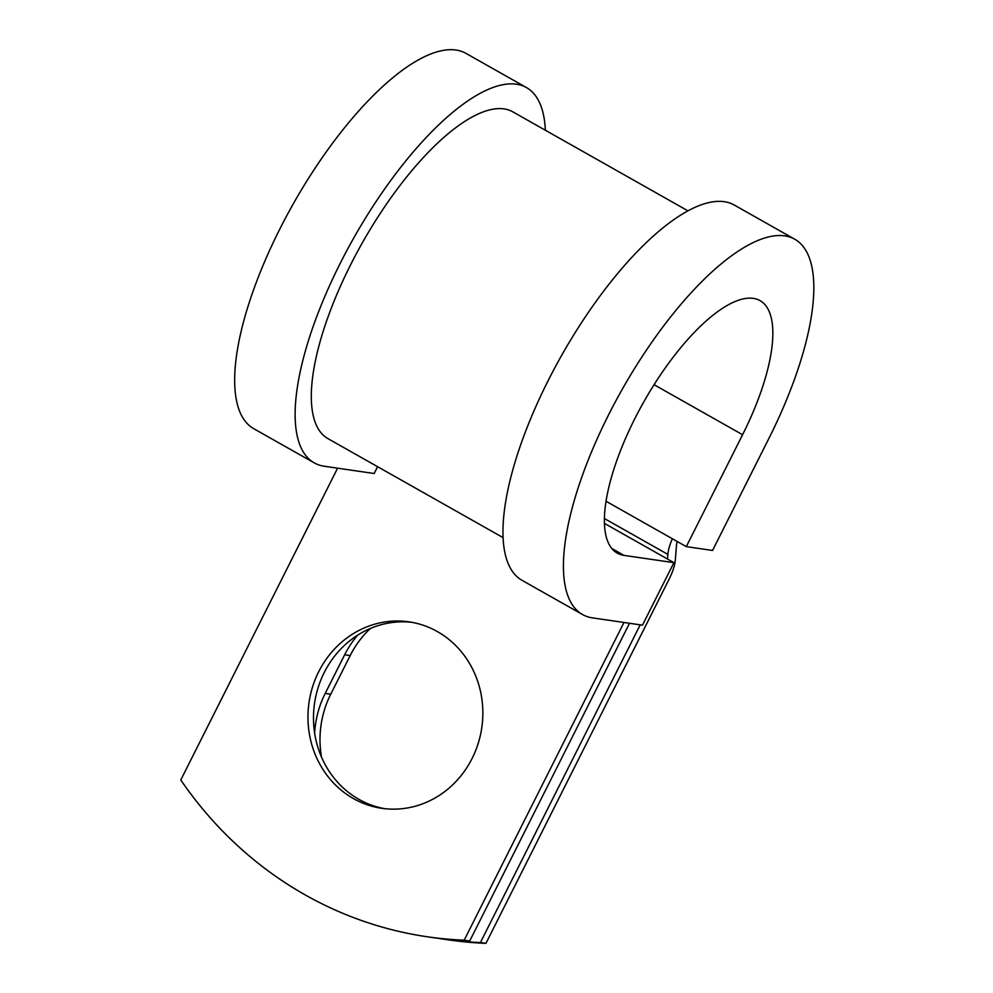 <?xml version="1.0" encoding="UTF-8"?>
<svg xmlns="http://www.w3.org/2000/svg" width="993" height="993" viewBox="0 0 993 993"><rect width="100%" height="100%" fill="white"/><g stroke="black" fill="none" stroke-linecap="round" stroke-linejoin="round"><path stroke-width="1.49" d="M321.533 757.15A94.211 87.297 98.3 0 1 330.731 694.219L350.181 655.566A94.211 87.297 98.3 0 1 370.364 628.495M314.632 733.082A94.211 87.297 98.3 0 1 325.207 693.412L344.658 654.759A94.211 87.297 98.3 0 1 357.666 635.172M353.421 798.571A94.211 87.297 -81.7 0 0 381.821 808.314A94.211 87.297 -81.7 0 0 478.179 743.484A94.211 87.297 -81.7 0 0 437.404 631.598A94.211 87.297 -81.7 0 0 409.004 621.854A94.211 87.297 -81.7 0 0 312.634 686.684A94.211 87.297 -81.7 0 0 353.421 798.571M411.76 622.301A94.211 87.297 -81.7 0 0 317.723 688.931A94.211 87.297 -81.7 0 0 358.945 799.377A94.211 87.297 -81.7 0 0 384.589 808.662M629.5 623.281L469.714 940.979L464.19 940.172L623.976 622.474M469.714 940.979A406.087 376.297 98.3 0 1 432.948 937.603L427.412 936.796A406.087 376.297 -81.7 0 1 180.776 779.977L337.595 468.187M677.3 541.545A14.845 5.25 119.5 0 0 676.456 545.678L675.339 559.866A29.703 10.513 -60.5 0 1 669.22 578.956L485.949 943.35L480.426 942.543A406.087 376.297 -81.7 0 1 443.648 939.155A406.087 376.297 -81.7 0 1 438.298 938.335M443.648 939.155L449.171 939.961A406.087 376.297 -81.7 0 0 485.949 943.35M640.212 624.845L480.426 942.543M427.412 936.796A406.087 376.297 -81.7 0 0 464.19 940.172M672.373 538.752A29.703 10.513 119.5 0 0 667.867 554.404L667.507 559.034M687.901 210.814L512.711 111.787A187.727 66.432 119.5 0 0 362.507 242.528A187.727 66.432 119.5 0 0 327.951 438.633L503.141 537.66M545.356 130.232A215.568 76.275 119.5 0 0 526.414 87.545A215.568 76.275 119.5 0 0 353.93 237.675A215.568 76.275 119.5 0 0 314.247 462.875A215.568 76.275 119.5 0 0 324.252 466.238L374.175 473.512L377.601 466.698M794.71 239.201A215.568 76.275 119.5 0 0 622.226 389.33A215.568 76.275 119.5 0 0 582.543 614.53L522.082 580.359A215.568 76.275 119.5 0 1 561.765 355.159A215.568 76.275 119.5 0 1 734.249 205.03L794.71 239.201A215.568 76.275 119.5 0 1 768.83 438.558L712.552 550.457L686.3 546.634L742.578 434.735A145.028 51.313 119.5 0 0 759.993 300.606A145.028 51.313 119.5 0 0 643.948 401.619A145.028 51.313 119.5 0 0 617.261 553.126A145.028 51.313 119.5 0 0 623.989 555.385L673.912 562.659L604.476 523.41M582.543 614.53A215.568 76.275 119.5 0 0 592.548 617.894L642.471 625.168L673.912 562.659M526.414 87.545L465.953 53.361A215.568 76.275 119.5 0 0 293.469 203.503A215.568 76.275 119.5 0 0 253.786 428.703L314.247 462.875M686.3 546.634L606.078 501.279M325.207 693.412L330.731 694.219M604.452 518.557L667.867 554.404M344.658 654.759L350.181 655.566M623.989 555.385L611.849 548.521M742.578 434.735L654.064 384.701"/></g></svg>
